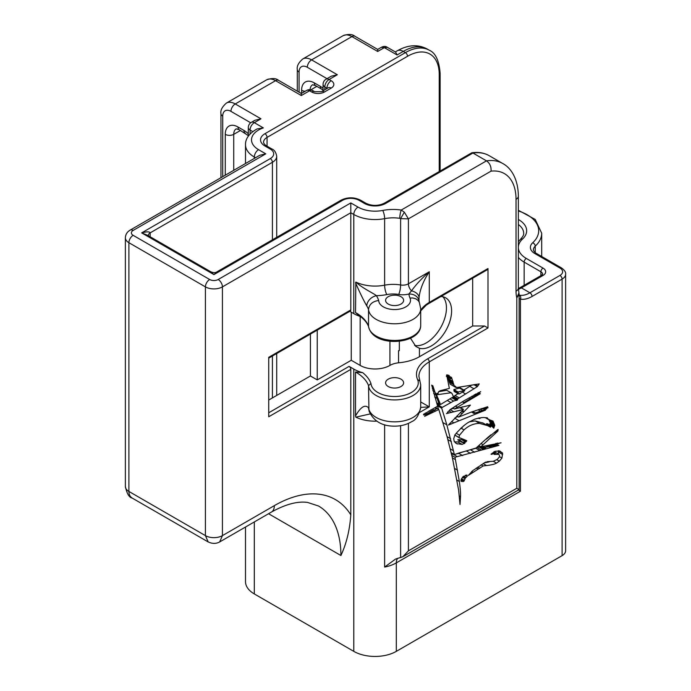 <?xml version="1.0" encoding="UTF-8"?>
<svg xmlns="http://www.w3.org/2000/svg" width="691" height="691" viewBox="0 0 691 691"><rect width="100%" height="100%" fill="white"/><g stroke="black" fill="none" stroke-linecap="round" stroke-linejoin="round"><path stroke-width="1.04" d="M349.801 311.33L353.792 313.628L353.792 214.469A30.058 17.353 0 0 0 384.628 218.641A26.759 15.452 180 0 1 399.778 218.321L400.616 218.641L400.616 284.977A7.921 4.569 180 0 0 408.416 283.82L429.292 271.77C421.864 278.274 415.93 284.632 411.508 290.842A10.201 6.59 6 0 1 419.031 297.553C420.059 289.227 423.479 280.632 429.292 271.77L429.292 302.408A2.444 1.408 -120 0 1 428.791 303.522L486.982 269.931L487.993 268.523L487.993 327.975L484.538 325.979L472.687 325.979L419.437 356.72A37.34 21.559 180 0 1 398.534 362.801A16.411 9.475 0 0 0 389.923 365.418A21.041 12.153 180 0 1 360.166 365.418L351.253 360.27L317.238 379.912L310.423 375.973L310.423 334.064M268.756 400.029A33.781 19.503 -60 0 0 268.73 400.037L310.423 375.973M370.212 413.918L355.839 417.165L355.52 415.913L355.52 372.017L362.663 372.648A30.058 17.353 180 0 1 353.792 369.098L349.085 366.385A2.444 1.408 60 0 1 350.812 369.374L350.812 514.864C349.732 530.135 346.433 543.687 340.913 555.512L268.54 513.724M400.979 379.16A9.018 5.208 0 0 0 391.149 378.037A9.018 5.208 0 0 0 385.587 382.849A9.018 5.208 0 0 0 394.604 388.048A9.018 5.208 0 0 0 403.622 382.849A9.018 5.208 0 0 0 400.979 379.16M399.338 350.631A37.34 21.559 180 0 1 398.534 350.708A16.411 9.475 180 0 1 399.329 350.631A27.726 16.005 0 0 0 399.338 350.631L399.338 341.224M440.936 296.508A28.556 16.489 -60 0 1 445.686 297.838A28.556 16.489 -60 0 1 446.723 328.925A28.556 16.489 -60 0 1 419.437 348.264L415.844 346.459L410.506 338.219M398.534 362.801L398.534 350.708M472.687 278.179L472.687 325.979M353.792 313.628A30.058 17.353 0 0 0 360.4 316.513M442.879 296.759A28.556 16.489 -60 0 1 440.443 328.009A28.556 16.489 -60 0 1 414.565 345.362M419.031 297.553L418.971 300.956A10.201 8.301 171.9 0 0 418.971 300.922L419.385 302.416L418.245 300.594L415.878 298.823L412.803 297.976L409.988 298.046A15.902 9.182 180 0 1 396.729 309.473A15.902 9.182 180 0 1 378.703 300.481C372.527 301.371 369.141 304.377 368.536 309.508A26.103 15.072 0 0 0 395.295 323.768A26.103 15.072 0 0 0 420.707 308.704L419.316 302.252M355.52 282.774C359.648 292.284 363.414 300.032 366.809 306.001A10.201 7.843 -31.9 0 1 376.405 295.679C373.676 293.338 362.965 288.588 355.839 282.075L355.52 312.557L358.612 315.251C363.786 318.758 367.128 322.585 368.64 326.748M418.971 300.922A10.201 8.301 171.9 0 0 408.865 294.029A45.641 26.353 0 0 0 409.988 298.046M491.042 171.143A56.23 32.46 -60 0 1 516.03 199.345A7.921 4.569 -0 0 0 518.354 196.106C518.146 178.071 510.424 167.481 502.746 163.508A64.151 37.038 120 0 0 486.49 160.848C489.85 163.257 491.37 166.686 491.042 171.143L408.416 218.848L404.339 212.189L400.616 218.641L408.416 218.848L408.416 283.82A6.893 3.982 -120 0 0 411.508 290.842L408.865 294.029A14.813 8.551 0 0 1 398.698 294.435A19.866 11.471 180 0 0 386.83 294.582A6.893 1.797 -101 0 1 384.628 285.176A30.058 17.353 180 0 1 355.839 282.075M400.979 296.689A9.018 5.208 0 0 0 391.149 295.567A9.018 5.208 0 0 0 385.587 300.378A9.018 5.208 0 0 0 394.604 305.577A9.018 5.208 0 0 0 403.622 300.378A9.018 5.208 0 0 0 400.979 296.689M431.676 385.112L433.197 388.731L432.747 385.561L439.39 405.133L435.84 393.205L440.512 404.511L453.495 396.712L451.992 393.464L450.929 392.773L436.997 394.742L437.835 394.25L438.604 391.702L440.202 390.709L449.366 388.394L446.68 374.937L448.39 375.299L448.796 375.982L449.09 375.455L450.696 378.806L450.437 377.018L451.534 377.493L454.462 386.623L454.963 386.053L456.596 387.556L479.217 383.92L477.326 386.649L457.883 398.75L457.304 400.124L453.667 401.039L441.566 407.759L446.835 424.827L454.376 454.531L476.09 448.001L488.062 437.248L490.938 434.82L486.49 439.096L497.33 429.957C498.582 429.033 498.237 429.526 496.293 431.426C494.264 433.274 494.566 433.127 497.2 430.985L498.099 430.32L496.829 431.702L497.857 431.115L480.824 446.792L501.07 442.776L483.19 447.751L498.038 444.961L496.406 445.514L498.902 445.393L454.989 457.252L459.351 481.506C460.31 488.407 460.69 493.46 460.5 496.674L460.025 504.516L458.608 490.057L452.527 458.409L447.025 436.462L438.82 409.513L424.628 416.319L436.6 408.752L425.25 414.686L423.479 414.419L437.628 406.17L431.685 385.12M436.66 408.761L434.855 407.742L436.66 408.761M424.067 415.144L423.479 414.419M432.35 388.783L433.222 389.292L433.197 388.731M436.876 403.682L439.45 405.194L436.885 403.708M440.512 404.503L438.984 403.622L440.512 404.503M446.671 390.32L451.353 392.825L446.671 390.32L438.595 391.685M438.016 393.879L437.075 393.715M448.709 384.533L448.39 383.678M448.217 375.109L448.796 375.982M446.343 376.362L450.696 378.806M450.61 376.871L451.715 377.951L450.523 377.269M448.2 377.433L448.554 379.324L452.925 382.114L448.753 379.955L450.152 384.161L455.835 387.418L457.874 387.366M455.265 386.701L454.825 385.975M453.391 396.954L453.046 397.662L457.304 400.124L452.467 397.731M451.188 452.691L454.816 454.678M458.556 453.564L457.364 453.477M497.33 429.957L498.099 429.431M495.87 431.184L496.293 431.426L494.972 432.713L494.428 432.393M483.19 447.751L481.377 446.697L483.19 447.751M496.406 445.514L495.81 445.168L496.406 445.514M483.311 449.495L479.001 446.956L476.643 447.535M438.82 409.513L435.408 407.44M460.975 481.117L461.648 481.506L460.983 480.09L462.564 477.11L466.883 474.967L467.263 476.28L465.509 477.757L463.929 481.247L461.199 481.316M485.73 462.089L486.965 462.409L487.086 461.666L493.296 461.286L497.295 459.385L499.325 457.019L499.628 455.879L498.867 454.324L494.488 454.445L493.961 454.22L495.214 453.296L491.007 454.186L495.084 451.283L499.826 451.007L502.642 453.201L501.908 458.09L499.334 461.165L496.509 463.143C494.592 464.205 491.275 465 486.55 465.535L483.147 465.941L468.317 475.443L472.722 470.675L485.609 462.089M493.987 454.151L494.488 454.445L493.961 454.22M494.782 453.693L495.214 453.296L493.987 452.588M494.048 452.501L493.875 451.871M478.034 469.172L476.289 468.109M456.906 416.017L458.703 417.053L471.236 412.086L487.665 406.74L482.007 408.968L488.088 407.707L485.315 408.701L486.637 408.908L474.052 413.417L484.555 410.212C485.928 410.005 485.782 410.152 484.115 410.679L448.407 425.069L463.506 409.4L446.438 413.598L448.26 412.717L447.604 412.13L449.124 410.748L456.837 405.254L449.746 409.849L463.592 401.005L480.694 391.642L475.114 395.407L479.787 393.162L463.739 402.637L480.297 393.732L454.419 408.994L470.433 405.099L458.703 417.096L456.881 416.042M447.543 412.277L448.234 412.682L447.604 412.13M474.207 394.881L475.538 395.226M462.236 401.773L463.998 402.533M467.695 400.435L468.956 400.21M452.881 408.113L454.419 408.994M469.431 405.289L469.457 405.738M476.039 410.411L475.46 410.92M477.991 409.849L478.993 409.478M481.351 408.588L483.303 408.847M484.59 408.286L485.315 408.701L484.901 408.917L484.132 408.467M479.174 411.465L480.072 410.886L478.112 409.746L480.081 410.886M472.791 411.525L474.916 412.752L472.808 411.516M471.556 411.974L473.991 413.477L471.452 412.009M484.555 410.212C485.928 410.005 485.782 410.152 484.115 410.679L483.674 410.428M463.506 409.4L459.437 407.586M493.711 428.126L491.828 426.243L490.99 426.148L490.446 427.185L487.475 425.596L479.494 423.384C473.776 423.479 468.619 425.639 464.032 429.88L459.515 435.183L459.023 437.481L466.779 440.694L465.751 442.041L461.994 442.257L464.931 443.017L462.158 444.417L456.492 443.613L454.212 441.411L453.719 438.716L454.954 434.812L457.148 432.246L462.219 427.029L461.346 428.42L463.644 425.768L467.695 422.78L474.743 419.169L478.405 418.176L480.003 417.925L479.649 418.539L480.884 417.727L483.355 417.494L487.293 417.805L488.295 419.377L493.037 421.104L494.739 425.276L493.797 428.178L493.478 427.807M460.802 428.204L461.346 428.42M464.136 425.604L463.644 425.768M479.174 417.917L479.649 418.539M487.293 417.805L487.725 418.504L486.326 417.701M488.831 419.238L489.651 421.614L494.169 424.188L494.739 425.276L494.169 426.097L489.91 423.643L489.617 425.129M488.39 424.473L492.009 426.261L487.578 423.782L486.74 423.695L485.833 424.637M487.475 425.596L482.586 422.762M457.744 439.804L462.201 442.465L457.744 439.804L461.502 439.588L462.175 438.966M464.084 442.896L464.801 442.948M355.52 312.557A46.34 26.75 0 0 1 368.536 326.178A26.103 15.072 180 0 0 395.295 340.447A26.103 15.072 180 0 0 420.707 325.383C420.836 344.8 372.579 348.316 368.536 326.325L368.536 309.508A46.34 26.75 180 0 0 366.809 306.001M368.597 408.588L368.536 407.768C365.047 404.209 360.711 406.921 355.52 415.913M368.925 409.504L368.536 385.638A26.103 15.072 0 0 0 395.295 399.908A26.103 15.072 0 0 0 420.707 384.835L420.698 407.232A10.201 8.327 -178.3 0 0 420.707 407.034A26.103 15.072 180 0 1 396.746 421.795A26.103 15.072 180 0 1 368.925 409.504A10.201 8.197 162.3 0 0 369.236 411.525C373.874 421.389 382.391 426.261 394.777 426.157C401.177 426.122 406.861 424.594 411.836 421.57C416.042 419.929 418.996 415.153 420.698 407.241M420.698 407.396L429.292 406.861L420.707 401.963M519.122 294.245L519.122 489.608L516.808 488.269L408.416 550.848L402.818 556.756L395.554 559.062L384.628 567.069A30.058 17.353 0 0 0 396.306 562.889L520.435 491.223L518.544 489.945M245.504 527.026L245.504 581.658A30.058 17.353 0 0 0 254.314 593.932L353.792 651.363A30.058 17.353 0 0 0 396.306 651.363L396.306 562.889A11.885 6.867 -120 0 1 397.783 558.25M327.016 78.662L307.314 67.286A11.643 6.72 -120 0 0 299.073 72.037A6.055 3.498 180 0 1 297.303 69.566C296.698 66.206 298.512 62.682 302.744 58.994A17.698 10.218 60 0 1 311.589 59.875L351.918 36.588A6.055 3.498 -60 0 1 354.949 36.286C352.332 34.084 348.376 33.894 343.073 35.707A17.698 10.218 60 0 1 351.918 36.588L377.692 51.471L384.343 47.636L387.366 47.334C385.638 46.133 383.626 46.133 381.32 47.334L384.343 47.636L397.066 54.978L403.276 51.393L405.401 52.62L264.938 133.717A15.029 8.681 0 0 0 264.938 145.991L270.293 149.083A11.661 6.737 180 0 1 270.293 158.602L141.655 232.876L147.701 235.346M387.349 47.325L395.649 52.119L397.066 54.978M377.692 51.471L377.692 49.424L354.949 36.286M404.339 212.189L401.264 210.047L486.49 160.848L472.955 153.031A64.151 37.038 -60 0 1 489.211 155.7C484.106 152.806 478.31 151.839 471.823 152.78L472.955 153.031L385.673 203.422A15.029 8.681 0 0 1 364.416 203.422L359.061 200.33A11.661 6.737 180 0 0 342.563 200.33L213.925 274.603L216.939 271.848C215.523 272.893 213.51 272.893 210.902 271.848M317.238 330.125L317.238 379.912M210.91 271.839L213.925 274.603L141.655 232.876C146.803 231.537 149.636 231.537 150.154 232.876L272.418 162.29A3.006 1.736 -120 0 0 270.293 158.602M364.416 203.422A3.006 1.736 120 0 1 365.919 203.275C372.008 206.082 378.089 206.082 384.17 203.275L471.823 152.78M518.924 292.898L516.808 297.847L519.088 294.245M519.088 294.211L519.036 293.589M519.122 298.443L520.435 299.134A3.006 2.401 -79.4 0 0 519.485 295.187L519.122 295.117M396.306 651.363L562.103 555.642A12.023 6.945 0 0 0 565.627 550.736L565.627 274.206A12.023 6.945 0 0 1 562.103 279.112A3.006 1.736 -120 0 0 559.978 275.433L529.919 292.785A26.75 15.444 -60 0 1 519.485 295.187M125.382 486.568C126.894 493.668 129.165 497.503 132.197 498.064C130.046 496.76 128.949 494.54 128.897 491.439A12.023 6.945 180 0 1 125.373 486.568A12.023 6.945 180 0 1 125.373 486.524L125.373 237.782A12.023 6.945 0 0 0 128.897 242.696L205.417 286.877A12.023 6.945 0 0 0 222.424 286.877L222.424 535.62A12.023 6.945 180 0 1 205.417 535.62L208.172 541.925M219.686 541.917L222.424 535.62L274.344 505.639A14.001 8.085 60 0 1 271.442 512.057C285.582 504.231 297.614 501.027 307.555 502.426L318.516 506.002A108.15 62.44 -60 0 1 340.913 555.512M399.778 218.321A6.012 1.209 -81.6 0 1 401.264 210.047A32.771 18.925 0 0 0 382.719 210.444A24.047 13.88 180 0 1 358.042 207.101L350.812 202.929L218.175 279.51A6.012 3.472 180 0 1 209.675 279.51L133.147 235.329A6.012 3.472 180 0 1 133.147 230.423L265.785 153.843L258.564 149.671A24.047 13.88 180 0 1 263.349 127.895L254.314 122.67A6.012 3.472 60 0 0 251.308 122.376L254.962 120.26L260.982 118.817L235.242 103.952L275.562 80.674L301.311 95.539C301.319 92.844 301.328 92.844 301.345 95.522M301.311 95.539L309.577 90.763A6.012 3.472 -120 0 0 306.571 90.469A6.012 6.012 0 0 1 312.582 90.469A6.012 3.472 120 0 0 309.577 90.763L311.701 91.989A9.018 5.208 0 0 0 324.459 91.989L331.196 88.094A9.018 5.208 0 0 0 331.196 80.735L329.071 79.508A6.012 3.472 60 0 0 326.066 79.206L331.317 76.183L337.338 74.732L311.589 59.875A6.055 3.498 -60 0 0 307.314 67.286M323.06 90.763L323.06 84.414A6.012 3.472 0 0 0 324.822 86.867L324.822 89.744M337.338 74.732L329.071 79.508A6.012 3.472 120 0 0 324.822 86.867L326.947 88.517M251.308 122.376A6.012 6.012 0 0 0 248.294 127.585A6.012 3.472 0 0 0 250.056 130.038L250.056 134.011M260.982 118.817L254.314 122.67A6.012 3.472 120 0 0 250.056 130.038L252.759 131.592M265.785 153.843L259.773 155.276L130.141 230.12A6.012 3.472 -120 0 1 133.147 230.423M263.349 127.895L257.035 128.941C249.183 133.415 245.34 138.692 245.504 144.764A30.058 17.353 0 0 0 254.314 157.03L255.523 157.738M350.812 202.929L350.812 309.922A2.444 1.408 60 0 1 350.311 311.036L268.73 358.137M351.253 360.27L351.253 312.168M484.538 325.979L427.565 358.871A37.875 21.87 0 0 0 417.519 379.437L419.886 381.095M420.707 384.835L418.919 376.327A35.44 20.462 180 0 1 429.292 361.868L487.993 327.975M355.52 372.017A46.34 26.75 180 0 1 368.536 385.638L370.963 383.462A48.785 28.167 0 0 0 362.663 372.648M350.812 309.922L268.73 357.307L268.73 416.768L350.812 369.374M459.472 388.074L460.439 388.022L464.689 390.475L458.124 392.004L458.332 393.611L459.161 393.956L463.264 391.693C465.069 390.631 465.216 390.242 463.721 390.527L459.472 388.074L453.875 389.551L454.073 391.158L454.911 391.503M454.073 391.158L459.161 393.956M465.509 477.757L463.246 476.453M452.674 381.968L448.554 379.324L448.753 379.955M477.326 386.649L473.871 384.654M471.789 385.034L463.92 390.026M457.986 393.628L453.486 396.694M457.883 398.75L453.633 396.297M439.64 404.002L439.2 404.244M438.483 404.632L437.317 405.306M437.558 406.222L438.543 409.245M480.824 446.792L478.794 445.617M480.504 446.611L479.036 446.999L483.173 449.392M475.339 448.433L471.651 449.504M463.721 451.655L458.772 453.046M453.607 454.151L451.603 454.479M494.696 451.923L494.005 451.681M502.642 453.201L498.453 450.782M498.392 450.782L498.358 454.03M489.142 461.873L487.069 462.357M486.697 462.426L484.261 462.823M483.147 465.941L481.135 464.784M462.262 406.835L461.104 408.001M457.813 416.587L455.093 417.822M453.382 408.407L451.871 408.83M489.919 421.735L490.489 422.823L489.91 423.643L490.29 423.246L494.506 425.673M494.601 424.784L490.489 422.823M483.225 423.142L475.244 420.931L469.224 421.856M454.79 435.071L459.904 438.206M460.292 441.134L457.908 441.964L454.376 441.843M267.063 146.198L267.063 137.397L407.526 56.299A44.855 25.895 -60 0 1 439.243 74.611L439.243 171.48M349.085 366.385L268.73 412.777M417.519 379.437A23.667 13.665 180 0 1 398.111 396.358A23.667 13.665 180 0 1 370.963 383.462M399.329 350.631L399.329 341.224M419.437 356.72L419.437 348.264M389.923 365.418L389.923 341.233M378.703 300.481A56.541 32.641 0 0 0 376.405 295.679A36.96 21.335 0 0 0 386.83 294.582M382.719 210.444A6.012 1.563 -101 0 1 384.628 218.641L384.628 285.176A26.759 15.452 0 0 1 400.616 284.977A6.893 1.563 -80.5 0 1 398.698 294.435M420.707 310.449A35.44 20.462 0 0 1 429.292 302.408L487.993 268.523M419.653 412.423L429.292 406.861L429.292 361.868A2.444 1.408 60 0 0 427.565 358.871M408.416 550.848L408.416 423.384M516.03 199.345L516.03 291.231A34.662 20.013 120 0 0 516.808 297.847L516.808 488.269M355.839 417.165A30.058 17.353 0 0 0 376.725 421.147M400.616 425.673L400.616 557.663M384.628 424.784L384.628 567.069M353.792 651.363L353.792 369.098M216.931 271.848L341.06 200.183A3.006 1.736 60 0 1 342.563 200.33M148.444 235.778A6.012 3.472 180 0 1 148.392 235.355A6.012 3.472 180 0 1 148.392 235.329A6.012 3.472 180 0 1 150.154 232.876L150.154 236.771M272.418 239.812L272.418 162.29A14.666 8.473 0 0 0 276.72 156.296C275.968 152.288 274.327 149.826 271.796 148.936A3.006 1.736 120 0 0 270.293 149.083M271.796 148.936L266.441 145.836A3.006 1.736 120 0 0 264.938 145.991M266.441 145.836C264.774 144.799 263.807 143.616 263.539 142.303A12.023 6.945 180 0 1 267.063 137.397A3.006 1.736 -120 0 0 264.938 133.717M407.526 56.299A3.006 1.736 -120 0 0 405.401 52.62A47.86 27.631 120 0 1 429.327 50.253L427.202 49.026A47.86 27.631 -60 0 0 403.276 51.393A12.023 6.945 -120 0 0 397.265 50.797C408.07 44.734 418.046 44.138 427.202 49.026M439.243 74.611A3.006 1.736 0 0 0 440.124 73.384C439.113 60.558 435.511 52.853 429.327 50.253M520.435 491.223L520.435 299.134A29.756 17.18 120 0 0 532.044 296.465A3.006 1.736 -120 0 0 529.919 292.785L521.411 287.879A3.006 1.736 -120 0 0 519.908 287.724L518.354 288.553M532.044 296.465L562.103 279.112L562.103 555.642M565.627 274.206C565.989 272.263 564.607 270.164 561.481 267.918A3.006 1.736 120 0 0 559.978 268.065A9.018 5.208 180 0 1 559.978 275.433M561.481 267.918L536.294 253.372A3.006 1.736 120 0 0 534.791 253.519L559.978 268.065M536.294 253.372C534.635 252.336 533.668 251.153 533.392 249.84A12.023 6.945 180 0 1 535.24 246.143A3.006 2.082 -132.6 0 0 532.692 242.766A15.029 8.681 0 0 0 534.791 253.519M518.354 210.962A39.076 22.561 180 0 1 532.692 242.766M535.24 252.673L535.24 246.143A42.082 24.297 0 0 0 541.692 233.213L535.223 219.453L518.354 210.271M384.17 203.275A3.006 1.736 60 0 1 385.673 203.422M365.919 203.275L360.564 200.183A3.006 1.736 120 0 0 359.061 200.33M518.388 289.339A26.75 15.444 120 0 0 521.411 287.879L519.926 287.715L541.511 275.312A3.006 1.728 -119.9 0 1 543.005 275.467A9.018 5.208 0 0 0 543.022 268.091A3.006 1.736 120 0 0 540.898 271.779A6.012 3.472 180 0 1 542.66 274.232L541.511 275.312M521.437 287.862L543.005 275.467M543.022 268.091L526.283 258.434A3.006 1.736 120 0 0 524.158 262.114L540.898 271.779L540.898 275.666M526.283 258.434A27.053 15.617 180 0 1 522.508 239.069A3.006 2.082 -132.6 0 0 520.478 239.311L518.354 241.617M518.354 257.397A30.058 17.353 0 0 0 524.158 262.114L524.158 285.288M518.354 224.515A24.047 13.88 180 0 1 523.657 233.213C523.994 234.603 522.932 236.633 520.478 239.311M522.508 239.069A27.053 15.617 0 0 0 518.354 219.496M272.418 356.003L272.418 397.912M209.675 279.51A6.012 3.472 120 0 0 205.417 286.877L205.417 535.62L128.897 491.439L128.897 242.696A6.012 3.472 120 0 1 133.147 235.329M218.175 279.51A6.012 3.472 60 0 1 222.424 286.877L350.812 212.75L353.792 214.469A6.012 3.472 -60 0 1 358.042 207.101M222.727 176.671L222.727 116.123A11.643 6.72 60 0 1 230.958 111.372A6.055 3.498 -60 0 1 235.242 103.952A17.698 10.218 -120 0 0 226.389 103.08L266.717 79.793A17.698 10.218 60 0 1 275.562 80.674A6.055 3.498 120 0 1 278.594 80.372L301.328 93.492L306.571 90.469M233.731 170.314L233.731 134.348L240.477 130.452M248.294 133.829A18.018 10.4 -120 0 0 243.949 130.435L237.998 126.997A18.018 10.4 -120 0 0 225.257 134.348A5.994 3.464 0 0 0 233.731 134.348A12.023 6.945 60 0 1 236.227 128.846L239.241 129.735L248.294 135.617M225.257 134.348L225.257 175.212M237.998 126.997A5.994 3.464 120 0 0 239.241 129.735M243.949 130.435A5.994 3.464 120 0 0 245.193 133.173M230.958 111.372L250.703 122.773M222.727 116.123A6.055 3.498 180 0 1 220.947 113.652C220.317 110.37 222.131 106.846 226.389 103.08M316.832 86.375L310.89 89.804M301.613 93.328L301.613 90.271A18.018 10.4 60 0 1 314.353 82.911L320.304 86.349A18.018 10.4 60 0 1 323.06 88.293M320.304 86.349A5.994 3.464 120 0 0 321.548 89.096L323.06 90.124M314.353 82.911A5.994 3.464 120 0 0 315.597 85.658L321.548 89.096M301.613 90.271A5.994 3.464 0 0 0 305.189 91.264M315.597 85.658L312.574 84.768A12.023 6.945 -120 0 0 310.104 89.683M299.073 72.037L299.073 92.197M516.03 291.231A7.921 4.569 0 0 0 518.354 288L518.932 292.872M331.196 80.735A6.012 3.472 -60 0 0 326.947 88.094A3.006 1.736 180 0 1 327.284 88.327M312.582 90.469L314.707 91.696A6.012 3.472 120 0 0 311.701 91.989M314.707 91.696L321.453 91.696A6.012 3.472 60 0 1 324.459 91.989M321.453 91.696L328.19 87.8A6.012 3.472 60 0 1 331.196 88.094M254.314 593.932L254.314 521.947M254.314 158.438L254.314 157.03A6.012 3.472 -60 0 1 258.564 149.671M350.812 514.864A122.152 70.525 120 0 0 274.344 505.639M360.166 365.418L360.166 316.435M463.039 481.67L460.914 480.452M467.263 476.28L465.388 475.201M466.054 477.507L463.696 476.142M465.008 478.708L462.46 477.239M464.335 480.288L461.493 478.638M463.929 481.247L461.104 479.614M433.827 388.843L433.145 388.446M434.794 391.771L432.842 390.648M435.84 394.837L433.672 393.585M437.066 398.422L434.708 397.057M438.992 404.105L436.557 402.706M436.453 394.181L435.753 393.775M438.258 398.595L437.04 397.895M439.519 401.877L438.129 401.074M437.558 393.671L437.127 393.421M448.39 375.299L447.777 374.945M448.658 375.895L446.87 374.868M449.824 377.251L446.516 375.343M450.48 378.685L446.49 376.379M451.534 377.493L450.541 376.923M451.802 378.236L450.636 377.571M451.879 378.461L450.722 377.787M452.035 378.927L450.834 378.236M453.002 381.449L448.753 378.996M453.158 383.505L448.908 381.052M453.564 384.645L449.305 382.192M454.315 386.528L450.212 384.17M477.731 385.967L475.054 384.421M474.009 388.808L469.759 386.355M465.665 394.008L462.469 392.168M459.256 397.904L455.006 395.451M457.641 399.407L453.434 396.971M456.794 399.908L452.717 397.558M456.103 400.236L452.13 397.947M453.667 401.039L450.299 399.096M450.947 402.585L447.578 400.642M442.24 407.353L437.99 404.9M441.566 407.759L437.438 405.375M441.653 408.182L437.567 405.824M446.835 424.827L443.009 422.616M450.61 438.69L447.077 436.652M451.37 441.653L447.88 439.64M453.486 450.748L450.256 448.882M495.525 433.335L494.212 432.575M483.044 444.728L481.057 443.579M498.608 443.622L497.65 443.069M498.194 443.795L497.088 443.156M497.27 444.123L495.905 443.337M484.572 447.302L482.94 446.36M497.175 445.289L496.708 445.021M496.769 445.868L495.62 445.203M495.775 446.11L494.549 445.401M494.981 446.403L493.581 445.6M491.854 447.44L489.979 446.36M490.809 447.63L488.969 446.576M485.963 448.614L484.175 447.578M484.737 449.081L480.487 446.628M481.143 449.91L476.885 447.457M479.753 450.567L475.736 448.243M474.674 452.251L470.485 449.832M470.502 453.356L466.339 450.955M462.642 455.594L458.401 453.149M457.243 456.639L452.994 454.177M454.989 457.252L451.81 455.412M455.438 459.627L452.406 457.865M457.468 470.122L454.687 468.515M459.351 481.506L456.976 480.133M460.5 496.674L459.351 496.008M460.387 498.626L459.575 498.159M438.578 409.374L435.313 407.491M435.52 410.929L434.302 410.229M426.658 415.377L425.915 414.945M433.862 410.108L432.203 409.15M432.428 410.843L430.787 409.893M430.795 411.715L429.18 410.782M426.753 413.892L425.319 413.054M425.25 414.686L423.929 413.926M458.142 393.058L453.892 390.605M458.124 392.004L453.875 389.551M498.772 454.281L494.523 451.819M493.858 453.529L493.193 453.141M492.424 454.108L491.871 453.788M491.621 454.393L491.102 454.091M502.219 452.717L498.867 450.782M502.685 454.54L498.436 452.087M501.908 458.09L499.481 456.691M499.334 461.165L496.855 459.731M496.509 463.143L493.288 461.286M486.55 465.535L483.095 463.54M479.718 468.343L477.654 467.151M473.136 472.29L471.677 471.443M451.646 412.492L448.908 410.903M448.157 412.657L447.535 412.294M447.941 412.674L447.492 412.415M478.656 392.894L478.163 392.609M476.436 394.406L475.728 394M475.849 394.872L475.028 394.406M477.369 394.716L476.876 394.431M473.335 396.954L471.979 396.168M470.217 398.707L468.904 397.947M457.304 407.12L455.645 406.161M454.384 408.977L452.89 408.113M464.231 411.56L462.452 410.523M463.488 412.277L461.709 411.249M462.158 413.598L460.37 412.57M485.289 409.469L483.804 408.614M482.283 410.489L479.891 409.107M481.299 411.577L480.772 411.275M477.472 412.916L476.85 412.562M458.746 420.551L454.704 418.219M453.866 422.832L451.568 421.501M451.016 424.119L449.781 423.41M463.445 409.366L460.051 407.414M453.996 411.879L450.437 409.832M479.485 418.228L479.027 417.96M479.364 418.288L478.872 418.003M493.089 421.691L490.662 420.292M493.504 423.03L489.254 420.577M494.73 425.691L490.48 423.238M493.987 426.675L489.738 424.222M493.875 427.582L492.553 426.822M490.99 426.148L486.74 423.695M490.403 426.865L486.144 424.404M490.446 427.185L486.188 424.732M479.494 423.384L475.244 420.931M464.032 429.88L461.398 428.36M459.515 435.183L456.224 433.283M459.023 437.481L454.808 435.045M466.425 441.419L463.238 439.58M465.751 442.041L461.502 439.588M462.547 442.085L458.297 439.631M464.542 443.596L463.169 442.801M462.158 444.417L457.908 441.964M457.364 444.019L455.524 442.957M420.707 325.383L420.707 308.704M368.571 408.364L369.244 411.525M381.328 47.325L377.692 49.424M302.744 58.994L343.073 35.707M210.919 271.848L147.667 235.329M148.392 235.355L148.582 236.046M440.124 170.971L440.124 73.384M341.06 200.183C347.564 197.03 354.068 197.03 360.564 200.183M502.746 163.508L489.211 155.7M541.692 256.491L541.692 233.213M395.312 51.92L397.265 50.797M276.72 156.296L276.72 237.333M276.72 353.524L276.72 395.433M219.98 541.753C216.266 543.929 212.232 543.929 207.879 541.761M207.913 541.787L132.206 498.081M125.373 237.782C125.546 234.439 127.135 231.882 130.141 230.12M220.947 177.699L220.947 113.652M266.717 79.793C272.107 77.988 276.063 78.178 278.594 80.372M297.303 69.566L297.303 91.177M518.354 196.106L518.354 288M402.818 556.756L519.122 489.608M326.066 79.206A6.012 6.012 0 0 0 323.06 84.414M248.294 127.585L248.294 136.179M245.504 163.517L245.504 144.764M428.791 303.522L426.174 305.215L420.707 310.881M437.291 393.231L437.956 393.62M446.835 374.876L448.735 375.973M448.45 379.687L452.7 382.14M452.614 397.489L456.863 399.942M451.206 452.76L454.471 454.652M454.212 391.452L458.461 393.905M494.609 451.871L498.859 454.324M494.1 452.424L495.559 453.261M476.375 468.049L478.163 469.077M474.147 394.915L475.097 395.468M462.201 401.799L463.721 402.672M468.679 405.444L469.137 405.703M481.333 408.597L482.059 409.02M460.076 407.405L463.488 409.383M460.759 428.247L461.191 428.498M479.105 417.934L479.571 418.21M478.44 418.159L479.174 418.582M485.289 417.64L488.295 419.377M489.712 421.804L493.97 424.257M490.273 423.229L494.523 425.682M271.442 512.057L219.937 541.787"/></g></svg>
